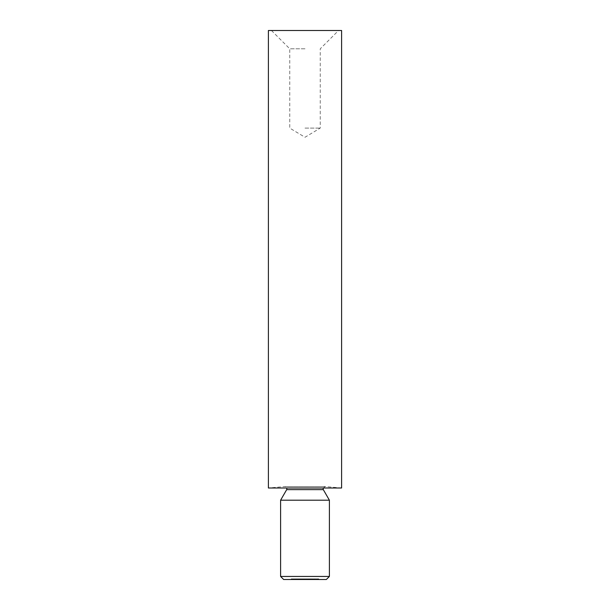 <?xml version="1.0" encoding="UTF-8"?>
<svg xmlns="http://www.w3.org/2000/svg" width="610" height="610" viewBox="0 0 610 610"><rect width="100%" height="100%" fill="white"/><g stroke="black" fill="none" stroke-linecap="round" stroke-linejoin="round"><path stroke-width="0.46" stroke-dasharray="3.05 2.29" d="M313.517 579.5L316.514 579.5L313.517 579.5L313.517 578.89L313.204 579.5M313.692 578.89L311.573 579.5L314.577 579.5L312.8 579.5L312.8 578.89L312.8 579.5L312.8 578.89L313.692 578.89L313.692 579.5M308.5 579.5L311.558 579.5L308.5 579.5L308.5 578.89L310.025 578.89L310.048 579.5L309.461 579.5L310.612 579.5L310.048 579.5L310.048 578.89L310.337 579.5L312.122 579.5L310.337 579.5L310.337 578.89L311.237 578.89L311.237 579.5L311.245 578.89L312.122 578.89L311.794 579.5M305.915 578.89L303.46 578.89L304.84 578.89L304.863 579.5L303.46 579.5L306.228 579.5L304.863 579.5L304.84 578.89L305.915 578.89L305.915 579.5M303.437 579.5L302.202 579.5L303.437 579.5L303.437 578.89L303.437 579.5M300.15 579.5L302.141 579.5L299.884 579.5L300.173 578.89L299.884 579.5L299.884 578.89L301.477 578.89L301.477 579.5M291.519 579.5L293.303 579.5L291.191 579.5L293.013 579.5L291.519 579.5L291.519 578.89L291.854 579.5M308.408 578.89L307.173 578.89L309.369 578.89L309.659 579.5L307.173 579.5L309.369 579.5L308.065 579.5L309.369 579.5L309.369 578.89L309.659 579.5L309.659 578.89L309.369 579.5L309.369 578.89L308.408 578.89L308.408 579.5M298.374 578.89L299.617 578.89L297.512 578.89L297.543 579.5L299.495 579.5L297.222 579.5L299.617 579.5L297.512 579.5L299.327 579.5L297.543 579.5L297.512 578.89L298.374 578.89L298.374 579.5M283.65 579.5L326.35 579.5M295.797 579.5L297.078 579.5L295.797 579.5L297.078 579.5L295.797 579.5L295.797 578.89L295.797 579.5L295.797 578.89L297.078 578.89L297.078 579.5L296.262 579.5L297.764 579.5L295.568 579.5L297.718 579.5L297.07 579.5L297.078 578.89L295.797 578.89L295.797 579.5M300.478 578.89L302.674 578.89L302.964 579.5L300.478 579.5L302.674 579.5L301.721 579.5L302.674 579.5L302.674 578.89L302.964 579.5L302.964 578.89L302.674 579.5L302.674 578.89L301.714 578.89L301.714 579.5L300.768 579.5L301.721 579.5L301.721 578.89L300.478 578.89L300.478 579.5M303.971 578.89L306.868 578.89L303.353 578.89L303.353 579.5L306.868 579.5L303.643 579.5L303.643 578.89L303.971 579.5M295.553 579.5L293.357 579.5L295.553 579.5L295.553 578.89L294.439 578.89L294.439 579.5L295.263 579.5L294.447 579.5L294.439 578.89L293.357 578.89L293.357 579.5M299.518 579.5L297.779 579.5L299.685 579.5L298.687 579.5L299.518 579.5L299.495 578.89L299.518 579.5M306.243 578.89L308.065 578.89L307.775 579.5L306.243 579.5L308.065 579.5L306.815 579.5L307.775 579.5L307.775 578.89L307.775 579.5L307.775 578.89L306.243 578.89L306.243 579.5M316.781 579.5L318.771 579.5L316.781 579.5L316.781 578.89L318.107 578.89L318.107 579.5M329.4 576.45L280.6 576.45M280.6 500.2L329.4 500.2M323.117 488L325.252 486.566L341.6 488L268.4 488L284.748 486.566L325.252 486.566L284.923 486.559L286.883 488M268.4 30.5L341.6 30.5M305 30.5L338.55 30.5L305 30.5M295.507 578.89L295.507 579.5L295.507 578.89L297.078 578.89L297.078 579.5L297.078 578.89L295.507 578.89M299.236 578.89L299.236 579.5M297.222 578.89L298.412 578.89L298.404 579.5L298.412 578.89L297.222 578.89L297.222 579.5M297.489 578.89L297.489 579.5M299.365 578.89L299.365 579.5M299.617 578.89L299.617 579.5M297.543 578.89L299.327 578.89L297.543 578.89M299.327 578.89L299.327 579.5M297.817 578.89L297.817 579.5M298.427 578.89L298.427 579.5M301.721 578.89L302.674 578.89L300.768 578.89L301.721 578.89L301.721 579.5L301.721 578.89M302.674 578.89L302.674 579.5M300.768 578.89L300.768 579.5M303.353 578.89L303.353 579.5L303.353 578.89M304.459 578.89L304.459 579.5M305.206 578.89L305.206 579.5M306.075 578.89L306.075 579.5M306.868 578.89L306.868 579.5M306.578 578.89L306.578 579.5L306.578 578.89M306.022 578.89L306.022 579.5M305.259 578.89L305.259 579.5M304.969 578.89L304.969 579.5L304.969 578.89M304.405 578.89L304.405 579.5M307.173 578.89L307.173 579.5M308.439 578.89L308.416 579.5L307.463 579.5L308.416 579.5L308.416 578.89L309.369 578.89L307.463 578.89L308.416 578.89L308.416 579.5L308.439 578.89L308.439 579.5M309.369 578.89L309.369 579.5M307.463 578.89L307.463 579.5M311.794 578.89L311.184 578.89L311.184 579.5M311.184 578.89L310.383 578.89L310.383 579.5M310.383 578.89L310.071 579.5M312.511 578.89L312.511 579.5L312.511 578.89M314.577 578.89L314.577 579.5M314.287 578.89L314.287 579.5L314.287 578.89M314.249 578.89L314.249 579.5M313.647 578.89L313.647 579.5M312.838 578.89L312.838 579.5M291.854 578.89L293.174 578.89L293.174 579.5L293.174 578.89L292.076 578.89L292.076 579.5M292.076 578.89L291.908 579.5M291.908 578.89L292.281 579.5M292.281 578.89L293.303 578.89L293.303 579.5M293.303 578.89L292.175 578.89L292.175 579.5L292.19 578.89L291.191 578.89L291.191 579.5M291.191 578.89L291.481 579.5M291.481 578.89L293.013 578.89L293.013 579.5M293.013 578.89L292.236 578.89L292.236 579.5M292.236 578.89L291.519 578.89M293.357 578.89L295.553 578.89M295.263 578.89L294.447 578.89L295.263 578.89L295.263 579.5M293.646 578.89L294.447 578.89L293.646 578.89L293.646 579.5M294.447 578.89L294.447 579.5L294.447 578.89M295.141 578.89L295.141 579.5M295.98 578.89L296.742 578.89L296.727 579.5L296.742 578.89L295.98 578.89L295.98 579.5M295.69 578.89L295.69 579.5M297.718 578.89L295.568 578.89L297.718 578.89L297.718 579.5M296.262 578.89L296.262 579.5M297.764 578.89L297.764 579.5L297.764 578.89M295.568 578.89L295.568 579.5M296.818 578.89L296.818 579.5M297.428 578.89L297.428 579.5M298.191 578.89L298.862 578.89L298.869 579.5L298.862 578.89L298.191 578.89L298.191 579.5M297.901 578.89L297.901 579.5M299.807 578.89L298.854 578.89L299.807 578.89L299.807 579.5M299.426 578.89L299.426 579.5M299.777 578.89L299.777 579.5M299.975 578.89L299.975 579.5M297.779 578.89L298.862 578.89L298.854 579.5L298.862 578.89L297.779 578.89L297.779 579.5M298.069 578.89L298.069 579.5M298.32 578.89L298.32 579.5M299.685 578.89L298.687 578.89L299.685 578.89L299.685 579.5M298.687 578.89L298.687 579.5L298.687 578.89M301.477 578.89L301.698 579.5M301.698 578.89L300.852 578.89L300.852 579.5M300.852 578.89L301.18 579.5M301.18 578.89L302.141 578.89L302.141 579.5M302.141 578.89L301.134 578.89L301.134 579.5L301.851 579.5L300.44 579.5L301.149 579.5L301.149 578.89L300.15 578.89M301.149 578.89L300.44 578.89L301.149 578.89M301.851 578.89L301.851 579.5M301.119 578.89L301.119 579.5M300.44 578.89L300.44 579.5M302.202 578.89L302.202 579.5L302.202 578.89L303.437 578.89L302.202 578.89M304.825 578.89L304.825 579.5M303.46 578.89L303.46 579.5M303.765 578.89L303.765 579.5M306.228 578.89L306.228 579.5M308.004 578.89L308.004 579.5M308.065 578.89L308.065 579.5L308.065 578.89M306.815 578.89L307.775 578.89L306.815 578.89L306.815 579.5M310.071 578.89L311.558 578.89L311.558 579.5L311.573 578.89L310.764 578.89L310.764 579.5M310.764 578.89L309.3 578.89L309.3 579.5M309.3 578.89L308.812 579.5M309.461 578.89L310.612 578.89L309.461 578.89L309.461 579.5M310.612 578.89L310.612 579.5M311.573 578.89L312.816 578.89L311.573 578.89L311.573 579.5M312.816 578.89L312.8 579.5M313.204 578.89L312.915 579.5M312.915 578.89L313.342 579.5M313.342 578.89L313.387 579.5M313.387 578.89L314.714 578.89L314.714 579.5M314.714 578.89L316.049 578.89L316.049 579.5M316.049 578.89L316.087 579.5M316.087 578.89L316.514 579.5M316.514 578.89L316.224 579.5M316.224 578.89L315.919 579.5M315.919 578.89L314.752 578.89L314.752 579.5M314.752 578.89L314.684 579.5M314.684 578.89L313.517 578.89M318.107 578.89L318.329 579.5M318.329 578.89L317.474 578.89L317.474 579.5M317.474 578.89L317.81 579.5M317.81 578.89L318.771 578.89L318.771 579.5M318.771 578.89L317.757 578.89L317.757 579.5L318.481 579.5L317.07 579.5L317.772 579.5L317.772 578.89L316.781 578.89M317.772 578.89L318.481 578.89L317.772 578.89M318.481 578.89L318.481 579.5M317.749 578.89L317.749 579.5M317.07 578.89L317.07 579.5M305 48.8L289.75 48.8L305 48.8M305 128.1L320.25 128.1L305 128.1M286.7 489.632L323.3 489.632M303.643 578.89L303.643 579.5M312.122 578.89L312.122 579.5M310.337 578.89L310.337 579.5M297.07 578.89L297.07 579.5M300.517 578.89L300.517 579.5M317.139 578.89L317.139 579.5M325.077 486.559L284.923 486.559L325.077 486.559M271.45 30.5L289.75 48.8L289.75 128.1L305 137.265L320.25 128.1L320.25 48.8L338.55 30.5"/><path stroke-width="0.91" d="M329.4 576.45L326.35 579.5L283.65 579.5L280.6 576.45L329.4 576.45L329.4 500.2L280.6 500.2L280.6 576.45M323.117 488L323.3 489.632L329.4 500.2M341.6 488L268.4 488L268.4 30.5L341.6 30.5L341.6 488M323.3 489.632L286.7 489.632L280.6 500.2M286.7 489.632L286.883 488"/></g></svg>
